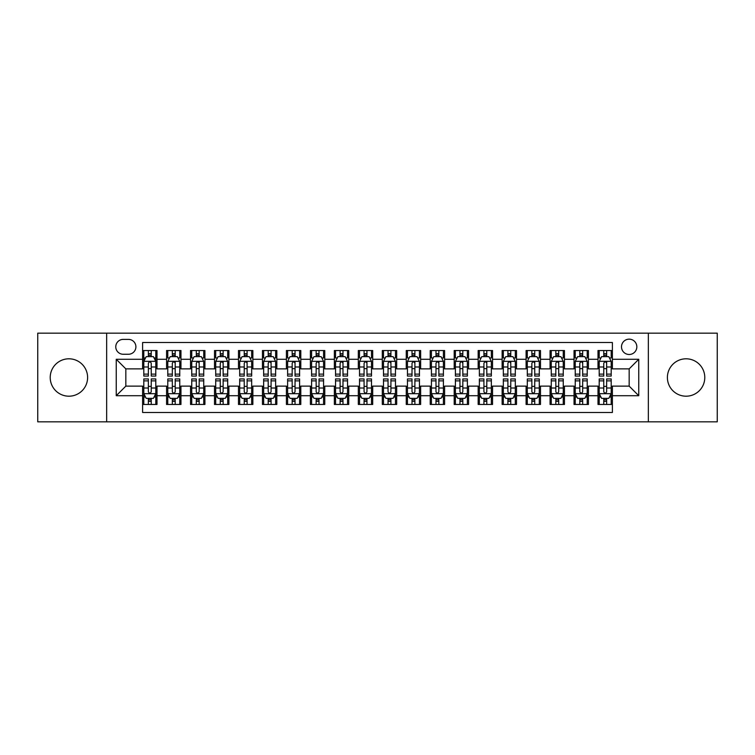<?xml version="1.0" encoding="UTF-8"?>
<svg xmlns="http://www.w3.org/2000/svg" width="755" height="755" viewBox="0 0 755 755"><rect width="100%" height="100%" fill="white"/><g stroke="black" fill="none" stroke-linecap="round" stroke-linejoin="round"><path stroke-width="1.13" d="M686.087 358.804A18.696 18.696 0 0 0 667.392 377.5A18.696 18.696 0 0 0 686.087 396.196A18.696 18.696 0 0 0 704.783 377.5A18.696 18.696 0 0 0 686.087 358.804M68.913 358.804A18.696 18.696 0 0 0 50.217 377.5A18.696 18.696 0 0 0 68.913 396.196A18.696 18.696 0 0 0 87.608 377.5A18.696 18.696 0 0 0 68.913 358.804M629.17 339.155A7.673 7.673 0 0 0 621.497 346.819A7.673 7.673 0 0 0 629.17 354.491A7.673 7.673 0 0 0 636.833 346.819A7.673 7.673 0 0 0 629.17 339.155M648.337 421.837L717.25 421.837L717.25 333.163L648.337 333.163L648.337 421.837L106.663 421.837L106.663 333.163L37.75 333.163L37.75 421.837L106.663 421.837M612.39 350.537L598.007 350.537L598.007 359.286L588.419 359.286L588.419 368.874L598.007 368.874L598.007 359.286M588.419 359.286L588.419 350.537L574.036 350.537L574.036 359.286L564.457 359.286L564.457 368.874L574.036 368.874L574.036 359.286M564.457 359.286L564.457 350.537L550.074 350.537L550.074 359.286L540.486 359.286L540.486 368.874L550.074 368.874L550.074 359.286M540.486 359.286L540.486 350.537L526.103 350.537L526.103 359.286L516.514 359.286L516.514 368.874L526.103 368.874L526.103 359.286M516.514 359.286L516.514 350.537L502.132 350.537L502.132 359.286L492.543 359.286L492.543 368.874L502.132 368.874L502.132 359.286M492.543 359.286L492.543 350.537L478.17 350.537L478.17 359.286L468.581 359.286L468.581 368.874L478.17 368.874L478.17 359.286M468.581 359.286L468.581 350.537L454.199 350.537L454.199 359.286L444.61 359.286L444.61 368.874L454.199 368.874L454.199 359.286M444.61 359.286L444.61 350.537L430.227 350.537L430.227 359.286L420.639 359.286L420.639 368.874L430.227 368.874L430.227 359.286M420.639 359.286L420.639 350.537L406.266 350.537L406.266 359.286L396.677 359.286L396.677 368.874L406.266 368.874L406.266 359.286M396.677 359.286L396.677 350.537L382.294 350.537L382.294 359.286L372.706 359.286L372.706 368.874L382.294 368.874L382.294 359.286M372.706 359.286L372.706 350.537L358.323 350.537L358.323 359.286L348.734 359.286L348.734 368.874L358.323 368.874L358.323 359.286M348.734 359.286L348.734 350.537L334.361 350.537L334.361 359.286L324.773 359.286L324.773 368.874L334.361 368.874L334.361 359.286M324.773 359.286L324.773 350.537L310.39 350.537L310.39 359.286L300.801 359.286L300.801 368.874L310.39 368.874L310.39 359.286M300.801 359.286L300.801 350.537L286.419 350.537L286.419 359.286L276.83 359.286L276.83 368.874L286.419 368.874L286.419 359.286M276.83 359.286L276.83 350.537L262.457 350.537L262.457 359.286L252.868 359.286L252.868 368.874L262.457 368.874L262.457 359.286M252.868 359.286L252.868 350.537L238.486 350.537L238.486 359.286L228.897 359.286L228.897 368.874L238.486 368.874L238.486 359.286M228.897 359.286L228.897 350.537L214.514 350.537L214.514 359.286L204.926 359.286L204.926 368.874L214.514 368.874L214.514 359.286M204.926 359.286L204.926 350.537L190.543 350.537L190.543 359.286L180.964 359.286L180.964 368.874L190.543 368.874L190.543 359.286M180.964 359.286L180.964 350.537L166.581 350.537L166.581 368.874L156.993 368.874L156.993 350.537L142.61 350.537M142.61 404.463L156.993 404.463L156.993 386.126L166.581 386.126L166.581 404.463L180.964 404.463L180.964 386.126L190.543 386.126L190.543 395.714L180.964 395.714M190.543 395.714L190.543 404.463L204.926 404.463L204.926 386.126L214.514 386.126L214.514 395.714L204.926 395.714M214.514 395.714L214.514 404.463L228.897 404.463L228.897 386.126L238.486 386.126L238.486 395.714L228.897 395.714M238.486 395.714L238.486 404.463L252.868 404.463L252.868 386.126L262.457 386.126L262.457 395.714L252.868 395.714M262.457 395.714L262.457 404.463L276.83 404.463L276.83 386.126L286.419 386.126L286.419 395.714L276.83 395.714M286.419 395.714L286.419 404.463L300.801 404.463L300.801 386.126L310.39 386.126L310.39 395.714L300.801 395.714M310.39 395.714L310.39 404.463L324.773 404.463L324.773 386.126L334.361 386.126L334.361 395.714L324.773 395.714M334.361 395.714L334.361 404.463L348.734 404.463L348.734 386.126L358.323 386.126L358.323 395.714L348.734 395.714M358.323 395.714L358.323 404.463L372.706 404.463L372.706 386.126L382.294 386.126L382.294 395.714L372.706 395.714M382.294 395.714L382.294 404.463L396.677 404.463L396.677 386.126L406.266 386.126L406.266 395.714L396.677 395.714M406.266 395.714L406.266 404.463L420.639 404.463L420.639 386.126L430.227 386.126L430.227 395.714L420.639 395.714M430.227 395.714L430.227 404.463L444.61 404.463L444.61 386.126L454.199 386.126L454.199 395.714L444.61 395.714M454.199 395.714L454.199 404.463L468.581 404.463L468.581 386.126L478.17 386.126L478.17 395.714L468.581 395.714M478.17 395.714L478.17 404.463L492.543 404.463L492.543 386.126L502.132 386.126L502.132 395.714L492.543 395.714M502.132 395.714L502.132 404.463L516.514 404.463L516.514 386.126L526.103 386.126L526.103 395.714L516.514 395.714M526.103 395.714L526.103 404.463L540.486 404.463L540.486 386.126L550.074 386.126L550.074 395.714L540.486 395.714M550.074 395.714L550.074 404.463L564.457 404.463L564.457 386.126L574.036 386.126L574.036 395.714L564.457 395.714M574.036 395.714L574.036 404.463L588.419 404.463L588.419 386.126L598.007 386.126L598.007 395.714L588.419 395.714M123.197 354.255L128.473 354.255A7.427 7.427 0 0 0 135.9 346.819A7.427 7.427 0 0 0 128.473 339.391L123.197 339.391A7.427 7.427 0 0 0 115.77 346.819A7.427 7.427 0 0 0 123.197 354.255M648.337 333.163L106.663 333.163M612.39 359.286L612.39 342.506L142.61 342.506L142.61 368.874L125.83 368.874L125.83 386.126L142.61 386.126L142.61 412.494L612.39 412.494L612.39 386.126L629.17 386.126L629.17 368.874L612.39 368.874L612.39 359.286L638.758 359.286L638.758 395.714L612.39 395.714M142.61 395.714L116.242 395.714L116.242 359.286L142.61 359.286M598.007 395.714L598.007 404.463L612.39 404.463M142.61 356.53L143.809 356.53M148.367 356.53L151.236 356.53M155.794 356.53L156.993 356.53M142.61 368.629L143.809 368.629M148.367 368.629L151.236 368.629M155.794 368.629L156.993 368.629M142.61 386.371L143.809 386.371M148.367 386.371L151.236 386.371M155.794 386.371L156.993 386.371M142.61 398.47L143.809 398.47M148.367 398.47L151.236 398.47M155.794 398.47L156.993 398.47M166.581 368.629L167.78 368.629M172.329 368.629L175.207 368.629M179.765 368.629L180.964 368.629M166.581 356.53L167.78 356.53M172.329 356.53L175.207 356.53M179.765 356.53L180.964 356.53M166.581 386.371L167.78 386.371M172.329 386.371L175.207 386.371M179.765 386.371L180.964 386.371M166.581 398.47L167.78 398.47M172.329 398.47L175.207 398.47M179.765 398.47L180.964 398.47M190.543 386.371L191.742 386.371M196.3 386.371L199.178 386.371M203.727 386.371L204.926 386.371M190.543 398.47L191.742 398.47M196.3 398.47L199.178 398.47M203.727 398.47L204.926 398.47M190.543 356.53L191.742 356.53M196.3 356.53L199.178 356.53M203.727 356.53L204.926 356.53M190.543 368.629L191.742 368.629M196.3 368.629L199.178 368.629M203.727 368.629L204.926 368.629M214.514 386.371L215.713 386.371M220.271 386.371L223.14 386.371M227.699 386.371L228.897 386.371M214.514 398.47L215.713 398.47M220.271 398.47L223.14 398.47M227.699 398.47L228.897 398.47M214.514 356.53L215.713 356.53M220.271 356.53L223.14 356.53M227.699 356.53L228.897 356.53M214.514 368.629L215.713 368.629M220.271 368.629L223.14 368.629M227.699 368.629L228.897 368.629M238.486 386.371L239.684 386.371M244.233 386.371L247.111 386.371M251.67 386.371L252.868 386.371M238.486 398.47L239.684 398.47M244.233 398.47L247.111 398.47M251.67 398.47L252.868 398.47M238.486 356.53L239.684 356.53M244.233 356.53L247.111 356.53M251.67 356.53L252.868 356.53M238.486 368.629L239.684 368.629M244.233 368.629L247.111 368.629M251.67 368.629L252.868 368.629M262.457 386.371L263.655 386.371M268.204 386.371L271.083 386.371M275.632 386.371L276.83 386.371M262.457 398.47L263.655 398.47M268.204 398.47L271.083 398.47M275.632 398.47L276.83 398.47M262.457 356.53L263.655 356.53M268.204 356.53L271.083 356.53M275.632 356.53L276.83 356.53M262.457 368.629L263.655 368.629M268.204 368.629L271.083 368.629M275.632 368.629L276.83 368.629M286.419 386.371L287.617 386.371M292.176 386.371L295.045 386.371M299.603 386.371L300.801 386.371M286.419 398.47L287.617 398.47M292.176 398.47L295.045 398.47M299.603 398.47L300.801 398.47M286.419 356.53L287.617 356.53M292.176 356.53L295.045 356.53M299.603 356.53L300.801 356.53M286.419 368.629L287.617 368.629M292.176 368.629L295.045 368.629M299.603 368.629L300.801 368.629M310.39 386.371L311.589 386.371M316.137 386.371L319.016 386.371M323.574 386.371L324.773 386.371M310.39 398.47L311.589 398.47M316.137 398.47L319.016 398.47M323.574 398.47L324.773 398.47M310.39 356.53L311.589 356.53M316.137 356.53L319.016 356.53M323.574 356.53L324.773 356.53M310.39 368.629L311.589 368.629M316.137 368.629L319.016 368.629M323.574 368.629L324.773 368.629M334.361 386.371L335.56 386.371M340.109 386.371L342.987 386.371M347.536 386.371L348.734 386.371M334.361 398.47L335.56 398.47M340.109 398.47L342.987 398.47M347.536 398.47L348.734 398.47M334.361 356.53L335.56 356.53M340.109 356.53L342.987 356.53M347.536 356.53L348.734 356.53M334.361 368.629L335.56 368.629M340.109 368.629L342.987 368.629M347.536 368.629L348.734 368.629M358.323 386.371L359.522 386.371M364.08 386.371L366.958 386.371M371.507 386.371L372.706 386.371M358.323 398.47L359.522 398.47M364.08 398.47L366.958 398.47M371.507 398.47L372.706 398.47M358.323 356.53L359.522 356.53M364.08 356.53L366.958 356.53M371.507 356.53L372.706 356.53M358.323 368.629L359.522 368.629M364.08 368.629L366.958 368.629M371.507 368.629L372.706 368.629M382.294 386.371L383.493 386.371M388.042 386.371L390.92 386.371M395.478 386.371L396.677 386.371M382.294 398.47L383.493 398.47M388.042 398.47L390.92 398.47M395.478 398.47L396.677 398.47M382.294 356.53L383.493 356.53M388.042 356.53L390.92 356.53M395.478 356.53L396.677 356.53M382.294 368.629L383.493 368.629M388.042 368.629L390.92 368.629M395.478 368.629L396.677 368.629M406.266 386.371L407.464 386.371M412.013 386.371L414.891 386.371M419.44 386.371L420.639 386.371M406.266 398.47L407.464 398.47M412.013 398.47L414.891 398.47M419.44 398.47L420.639 398.47M406.266 356.53L407.464 356.53M412.013 356.53L414.891 356.53M419.44 356.53L420.639 356.53M406.266 368.629L407.464 368.629M412.013 368.629L414.891 368.629M419.44 368.629L420.639 368.629M430.227 386.371L431.426 386.371M435.984 386.371L438.863 386.371M443.411 386.371L444.61 386.371M430.227 398.47L431.426 398.47M435.984 398.47L438.863 398.47M443.411 398.47L444.61 398.47M430.227 356.53L431.426 356.53M435.984 356.53L438.863 356.53M443.411 356.53L444.61 356.53M430.227 368.629L431.426 368.629M435.984 368.629L438.863 368.629M443.411 368.629L444.61 368.629M454.199 386.371L455.397 386.371M459.955 386.371L462.824 386.371M467.383 386.371L468.581 386.371M454.199 398.47L455.397 398.47M459.955 398.47L462.824 398.47M467.383 398.47L468.581 398.47M454.199 356.53L455.397 356.53M459.955 356.53L462.824 356.53M467.383 356.53L468.581 356.53M454.199 368.629L455.397 368.629M459.955 368.629L462.824 368.629M467.383 368.629L468.581 368.629M478.17 386.371L479.368 386.371M483.917 386.371L486.796 386.371M491.345 386.371L492.543 386.371M478.17 398.47L479.368 398.47M483.917 398.47L486.796 398.47M491.345 398.47L492.543 398.47M478.17 356.53L479.368 356.53M483.917 356.53L486.796 356.53M491.345 356.53L492.543 356.53M478.17 368.629L479.368 368.629M483.917 368.629L486.796 368.629M491.345 368.629L492.543 368.629M502.132 386.371L503.33 386.371M507.888 386.371L510.767 386.371M515.316 386.371L516.514 386.371M502.132 398.47L503.33 398.47M507.888 398.47L510.767 398.47M515.316 398.47L516.514 398.47M502.132 356.53L503.33 356.53M507.888 356.53L510.767 356.53M515.316 356.53L516.514 356.53M502.132 368.629L503.33 368.629M507.888 368.629L510.767 368.629M515.316 368.629L516.514 368.629M526.103 386.371L527.301 386.371M531.86 386.371L534.729 386.371M539.287 386.371L540.486 386.371M526.103 398.47L527.301 398.47M531.86 398.47L534.729 398.47M539.287 398.47L540.486 398.47M526.103 356.53L527.301 356.53M531.86 356.53L534.729 356.53M539.287 356.53L540.486 356.53M526.103 368.629L527.301 368.629M531.86 368.629L534.729 368.629M539.287 368.629L540.486 368.629M550.074 386.371L551.273 386.371M555.822 386.371L558.7 386.371M563.258 386.371L564.457 386.371M550.074 398.47L551.273 398.47M555.822 398.47L558.7 398.47M563.258 398.47L564.457 398.47M550.074 356.53L551.273 356.53M555.822 356.53L558.7 356.53M563.258 356.53L564.457 356.53M550.074 368.629L551.273 368.629M555.822 368.629L558.7 368.629M563.258 368.629L564.457 368.629M574.036 386.371L575.235 386.371M579.793 386.371L582.671 386.371M587.22 386.371L588.419 386.371M574.036 398.47L575.235 398.47M579.793 398.47L582.671 398.47M587.22 398.47L588.419 398.47M574.036 356.53L575.235 356.53M579.793 356.53L582.671 356.53M587.22 356.53L588.419 356.53M574.036 368.629L575.235 368.629M579.793 368.629L582.671 368.629M587.22 368.629L588.419 368.629M598.007 386.371L599.206 386.371M603.764 386.371L606.633 386.371M611.191 386.371L612.39 386.371M598.007 398.47L599.206 398.47M603.764 398.47L606.633 398.47M611.191 398.47L612.39 398.47M598.007 356.53L599.206 356.53M603.764 356.53L606.633 356.53M611.191 356.53L612.39 356.53M598.007 368.629L599.206 368.629M603.764 368.629L606.633 368.629M611.191 368.629L612.39 368.629M125.83 368.874L116.242 359.286M125.83 386.126L116.242 395.714M638.758 359.286L629.17 368.874M638.758 395.714L629.17 386.126M151.236 353.651L148.367 353.651M155.794 374.112L151.236 374.112L151.236 376.065L155.794 376.065L155.794 361.437L153.397 356.643L146.206 356.643L143.809 361.437L143.809 376.065L148.367 376.065L148.367 374.112L143.809 374.112M143.809 361.437L143.809 350.537M155.794 361.437L155.794 350.537M148.367 356.643L148.367 350.537M151.236 350.537L151.236 356.643M151.236 374.112L151.236 363.24C150.283 361.39 149.32 361.39 148.367 363.24L148.367 374.112M148.367 401.349L151.236 401.349M143.809 380.888L148.367 380.888L148.367 378.934L143.809 378.934L143.809 393.563L146.206 398.357L153.397 398.357L155.794 393.563L155.794 378.934L151.236 378.934L151.236 380.888L155.794 380.888M155.794 393.563L155.794 404.463M143.809 393.563L143.809 404.463M151.236 398.357L151.236 404.463M148.367 404.463L148.367 398.357M148.367 380.888L148.367 391.76C149.32 393.61 150.283 393.61 151.236 391.76L151.236 380.888M175.207 350.537L175.207 356.643L175.207 353.651L172.329 353.651M179.765 372.942L179.765 374.112L175.207 374.112L175.207 376.065L179.765 376.065L179.765 361.437L177.368 356.643L170.177 356.643L167.78 361.437L167.78 376.065L172.329 376.065L172.329 366.996L172.329 374.112L167.78 374.112M169.516 357.964L167.78 357.964L167.78 350.537M167.78 358.012L167.78 353.651M179.765 358.012L179.765 353.651M178.029 357.964L179.765 357.964L179.765 350.537M172.329 356.643L172.329 350.537M175.207 374.112L175.207 361.324M179.765 366.996L175.207 366.996L175.207 363.24C174.254 361.39 173.291 361.39 172.329 363.24L172.329 366.996L167.78 366.996M199.178 350.537L199.178 356.643L199.178 353.651L196.3 353.651M203.727 372.942L203.727 374.112L199.178 374.112L199.178 376.065L203.727 376.065L203.727 361.437L201.33 356.643L194.139 356.643L191.742 361.437L191.742 376.065L196.3 376.065L196.3 366.996L196.3 374.112L191.742 374.112M193.488 357.964L191.742 357.964L191.742 350.537M191.742 358.012L191.742 353.651M203.727 358.012L203.727 353.651M201.991 357.964L203.727 357.964L203.727 350.537M196.3 356.643L196.3 350.537M199.178 374.112L199.178 361.324M203.727 366.996L199.178 366.996L199.178 363.24C198.216 361.39 197.263 361.39 196.3 363.24L196.3 366.996L191.742 366.996M223.14 350.537L223.14 356.643L223.14 353.651L220.271 353.651M227.699 372.942L227.699 374.112L223.14 374.112L223.14 376.065L227.699 376.065L227.699 361.437L225.301 356.643L218.11 356.643L215.713 361.437L215.713 376.065L220.271 376.065L220.271 366.996L220.271 374.112L215.713 374.112M217.449 357.964L215.713 357.964L215.713 350.537M215.713 358.012L215.713 353.651M227.699 358.012L227.699 353.651M225.962 357.964L227.699 357.964L227.699 350.537M220.271 356.643L220.271 350.537M223.14 374.112L223.14 361.324M227.699 366.996L223.14 366.996L223.14 363.24C222.187 361.39 221.224 361.39 220.271 363.24L220.271 366.996L215.713 366.996M247.111 350.537L247.111 356.643L247.111 353.651L244.233 353.651M251.67 372.942L251.67 374.112L247.111 374.112L247.111 376.065L251.67 376.065L251.67 361.437L249.273 356.643L242.081 356.643L239.684 361.437L239.684 376.065L244.233 376.065L244.233 366.996L244.233 374.112L239.684 374.112M241.421 357.964L239.684 357.964L239.684 350.537M239.684 358.012L239.684 353.651M251.67 358.012L251.67 353.651M249.933 357.964L251.67 357.964L251.67 350.537M244.233 356.643L244.233 350.537M247.111 374.112L247.111 361.324M251.67 366.996L247.111 366.996L247.111 363.24C246.158 361.39 245.196 361.39 244.233 363.24L244.233 366.996L239.684 366.996M172.329 401.349L175.207 401.349M167.78 380.888L172.329 380.888L172.329 378.934L167.78 378.934L167.78 393.563L170.177 398.357L177.368 398.357L179.765 393.563L179.765 378.934L175.207 378.934L175.207 380.888L179.765 380.888M179.765 393.563L179.765 404.463M167.78 393.563L167.78 404.463M175.207 398.357L175.207 404.463M172.329 404.463L172.329 398.357M172.329 380.888L172.329 391.76C173.291 393.61 174.245 393.61 175.207 391.76L175.207 380.888M196.3 401.349L199.178 401.349M191.742 380.888L196.3 380.888L196.3 378.934L191.742 378.934L191.742 393.563L194.139 398.357L201.33 398.357L203.727 393.563L203.727 378.934L199.178 378.934L199.178 380.888L203.727 380.888M203.727 393.563L203.727 404.463M191.742 393.563L191.742 404.463M199.178 398.357L199.178 404.463M196.3 404.463L196.3 398.357M196.3 380.888L196.3 391.76C197.253 393.61 198.216 393.61 199.178 391.76L199.178 380.888M220.271 401.349L223.14 401.349M215.713 380.888L220.271 380.888L220.271 378.934L215.713 378.934L215.713 393.563L218.11 398.357L225.301 398.357L227.699 393.563L227.699 378.934L223.14 378.934L223.14 380.888L227.699 380.888M227.699 393.563L227.699 404.463M215.713 393.563L215.713 404.463M223.14 398.357L223.14 404.463M220.271 404.463L220.271 398.357M220.271 380.888L220.271 391.76C221.224 393.61 222.187 393.61 223.14 391.76L223.14 380.888M244.233 401.349L247.111 401.349M239.684 380.888L244.233 380.888L244.233 378.934L239.684 378.934L239.684 393.563L242.081 398.357L249.273 398.357L251.67 393.563L251.67 378.934L247.111 378.934L247.111 380.888L251.67 380.888M251.67 393.563L251.67 404.463M239.684 393.563L239.684 404.463M247.111 398.357L247.111 404.463M244.233 404.463L244.233 398.357M244.233 380.888L244.233 391.76C245.196 393.61 246.149 393.61 247.111 391.76L247.111 380.888M271.083 350.537L271.083 356.643L271.083 353.651L268.204 353.651M275.632 372.942L275.632 374.112L271.083 374.112L271.083 376.065L275.632 376.065L275.632 361.437L273.234 356.643L266.043 356.643L263.655 361.437L263.655 376.065L268.204 376.065L268.204 366.996L268.204 374.112L263.655 374.112M265.392 357.964L263.655 357.964L263.655 350.537M263.655 358.012L263.655 353.651M275.632 358.012L275.632 353.651M273.895 357.964L275.632 357.964L275.632 350.537M268.204 356.643L268.204 350.537M271.083 374.112L271.083 361.324M275.632 366.996L271.083 366.996L271.083 363.24C270.12 361.39 269.167 361.39 268.204 363.24L268.204 366.996L263.655 366.996M268.204 401.349L271.083 401.349M263.655 380.888L268.204 380.888L268.204 378.934L263.655 378.934L263.655 393.563L266.043 398.357L273.234 398.357L275.632 393.563L275.632 378.934L271.083 378.934L271.083 380.888L275.632 380.888M275.632 393.563L275.632 404.463M263.655 393.563L263.655 404.463M271.083 398.357L271.083 404.463M268.204 404.463L268.204 398.357M268.204 380.888L268.204 391.76C269.157 393.61 270.12 393.61 271.083 391.76L271.083 380.888M295.045 350.537L295.045 356.643L295.045 353.651L292.176 353.651M299.603 372.942L299.603 374.112L295.045 374.112L295.045 376.065L299.603 376.065L299.603 361.437L297.206 356.643L290.014 356.643L287.617 361.437L287.617 376.065L292.176 376.065L292.176 366.996L292.176 374.112L287.617 374.112M289.354 357.964L287.617 357.964L287.617 350.537M287.617 358.012L287.617 353.651M299.603 358.012L299.603 353.651M297.866 357.964L299.603 357.964L299.603 350.537M292.176 356.643L292.176 350.537M295.045 374.112L295.045 361.324M299.603 366.996L295.045 366.996L295.045 363.24C294.091 361.39 293.129 361.39 292.176 363.24L292.176 366.996L287.617 366.996M292.176 401.349L295.045 401.349M287.617 380.888L292.176 380.888L292.176 378.934L287.617 378.934L287.617 393.563L290.014 398.357L297.206 398.357L299.603 393.563L299.603 378.934L295.045 378.934L295.045 380.888L299.603 380.888M299.603 393.563L299.603 404.463M287.617 393.563L287.617 404.463M295.045 398.357L295.045 404.463M292.176 404.463L292.176 398.357M292.176 380.888L292.176 391.76C293.129 393.61 294.091 393.61 295.045 391.76L295.045 380.888M319.016 350.537L319.016 356.643L319.016 353.651L316.137 353.651M323.574 372.942L323.574 374.112L319.016 374.112L319.016 376.065L323.574 376.065L323.574 361.437L321.177 356.643L313.986 356.643L311.589 361.437L311.589 376.065L316.137 376.065L316.137 366.996L316.137 374.112L311.589 374.112M313.325 357.964L311.589 357.964L311.589 350.537M311.589 358.012L311.589 353.651M323.574 358.012L323.574 353.651M321.838 357.964L323.574 357.964L323.574 350.537M316.137 356.643L316.137 350.537M319.016 374.112L319.016 361.324M323.574 366.996L319.016 366.996L319.016 363.24C318.063 361.39 317.1 361.39 316.137 363.24L316.137 366.996L311.589 366.996M316.137 401.349L319.016 401.349M311.589 380.888L316.137 380.888L316.137 378.934L311.589 378.934L311.589 393.563L313.986 398.357L321.177 398.357L323.574 393.563L323.574 378.934L319.016 378.934L319.016 380.888L323.574 380.888M323.574 393.563L323.574 404.463M311.589 393.563L311.589 404.463M319.016 398.357L319.016 404.463M316.137 404.463L316.137 398.357M316.137 380.888L316.137 391.76C317.1 393.61 318.053 393.61 319.016 391.76L319.016 380.888M342.987 350.537L342.987 356.643L342.987 353.651L340.109 353.651M347.536 372.942L347.536 374.112L342.987 374.112L342.987 376.065L347.536 376.065L347.536 361.437L345.139 356.643L337.957 356.643L335.56 361.437L335.56 376.065L340.109 376.065L340.109 366.996L340.109 374.112L335.56 374.112M337.296 357.964L335.56 357.964L335.56 350.537M335.56 358.012L335.56 353.651M347.536 358.012L347.536 353.651M345.799 357.964L347.536 357.964L347.536 350.537M340.109 356.643L340.109 350.537M342.987 374.112L342.987 361.324M347.536 366.996L342.987 366.996L342.987 363.24C342.024 361.39 341.071 361.39 340.109 363.24L340.109 366.996L335.56 366.996M340.109 401.349L342.987 401.349M335.56 380.888L340.109 380.888L340.109 378.934L335.56 378.934L335.56 393.563L337.957 398.357L345.139 398.357L347.536 393.563L347.536 378.934L342.987 378.934L342.987 380.888L347.536 380.888M347.536 393.563L347.536 404.463M335.56 393.563L335.56 404.463M342.987 398.357L342.987 404.463M340.109 404.463L340.109 398.357M340.109 380.888L340.109 391.76C341.071 393.61 342.024 393.61 342.987 391.76L342.987 380.888M366.958 350.537L366.958 356.643L366.958 353.651L364.08 353.651M371.507 372.942L371.507 374.112L366.958 374.112L366.958 376.065L371.507 376.065L371.507 361.437L369.11 356.643L361.919 356.643L359.522 361.437L359.522 376.065L364.08 376.065L364.08 366.996L364.08 374.112L359.522 374.112M361.258 357.964L359.522 357.964L359.522 350.537M359.522 358.012L359.522 353.651M371.507 358.012L371.507 353.651M369.771 357.964L371.507 357.964L371.507 350.537M364.08 356.643L364.08 350.537M366.958 374.112L366.958 361.324M371.507 366.996L366.958 366.996L366.958 363.24C365.996 361.39 365.043 361.39 364.08 363.24L364.08 366.996L359.522 366.996M364.08 401.349L366.958 401.349M359.522 380.888L364.08 380.888L364.08 378.934L359.522 378.934L359.522 393.563L361.919 398.357L369.11 398.357L371.507 393.563L371.507 378.934L366.958 378.934L366.958 380.888L371.507 380.888M371.507 393.563L371.507 404.463M359.522 393.563L359.522 404.463M366.958 398.357L366.958 404.463M364.08 404.463L364.08 398.357M364.08 380.888L364.08 391.76C365.033 393.61 365.996 393.61 366.958 391.76L366.958 380.888M390.92 350.537L390.92 356.643L390.92 353.651L388.042 353.651M395.478 372.942L395.478 374.112L390.92 374.112L390.92 376.065L395.478 376.065L395.478 361.437L393.081 356.643L385.89 356.643L383.493 361.437L383.493 376.065L388.042 376.065L388.042 366.996L388.042 374.112L383.493 374.112M385.229 357.964L383.493 357.964L383.493 350.537M383.493 358.012L383.493 353.651M395.478 358.012L395.478 353.651M393.742 357.964L395.478 357.964L395.478 350.537M388.042 356.643L388.042 350.537M390.92 374.112L390.92 361.324M395.478 366.996L390.92 366.996L390.92 363.24C389.967 361.39 389.004 361.39 388.042 363.24L388.042 366.996L383.493 366.996M388.042 401.349L390.92 401.349M383.493 380.888L388.042 380.888L388.042 378.934L383.493 378.934L383.493 393.563L385.89 398.357L393.081 398.357L395.478 393.563L395.478 378.934L390.92 378.934L390.92 380.888L395.478 380.888M395.478 393.563L395.478 404.463M383.493 393.563L383.493 404.463M390.92 398.357L390.92 404.463M388.042 404.463L388.042 398.357M388.042 380.888L388.042 391.76C389.004 393.61 389.957 393.61 390.92 391.76L390.92 380.888M414.891 350.537L414.891 356.643L414.891 353.651L412.013 353.651M419.44 372.942L419.44 374.112L414.891 374.112L414.891 376.065L419.44 376.065L419.44 361.437L417.043 356.643L409.861 356.643L407.464 361.437L407.464 376.065L412.013 376.065L412.013 366.996L412.013 374.112L407.464 374.112M409.201 357.964L407.464 357.964L407.464 350.537M407.464 358.012L407.464 353.651M419.44 358.012L419.44 353.651M417.704 357.964L419.44 357.964L419.44 350.537M412.013 356.643L412.013 350.537M414.891 374.112L414.891 361.324M419.44 366.996L414.891 366.996L414.891 363.24C413.929 361.39 412.976 361.39 412.013 363.24L412.013 366.996L407.464 366.996M412.013 401.349L414.891 401.349M407.464 380.888L412.013 380.888L412.013 378.934L407.464 378.934L407.464 393.563L409.861 398.357L417.043 398.357L419.44 393.563L419.44 378.934L414.891 378.934L414.891 380.888L419.44 380.888M419.44 393.563L419.44 404.463M407.464 393.563L407.464 404.463M414.891 398.357L414.891 404.463M412.013 404.463L412.013 398.357M412.013 380.888L412.013 391.76C412.976 393.61 413.929 393.61 414.891 391.76L414.891 380.888M438.863 350.537L438.863 356.643L438.863 353.651L435.984 353.651M443.411 372.942L443.411 374.112L438.863 374.112L438.863 376.065L443.411 376.065L443.411 361.437L441.014 356.643L433.823 356.643L431.426 361.437L431.426 376.065L435.984 376.065L435.984 366.996L435.984 374.112L431.426 374.112M433.162 357.964L431.426 357.964L431.426 350.537M431.426 358.012L431.426 353.651M443.411 358.012L443.411 353.651M441.675 357.964L443.411 357.964L443.411 350.537M435.984 356.643L435.984 350.537M438.863 374.112L438.863 361.324M443.411 366.996L438.863 366.996L438.863 363.24C437.9 361.39 436.947 361.39 435.984 363.24L435.984 366.996L431.426 366.996M435.984 401.349L438.863 401.349M431.426 380.888L435.984 380.888L435.984 378.934L431.426 378.934L431.426 393.563L433.823 398.357L441.014 398.357L443.411 393.563L443.411 378.934L438.863 378.934L438.863 380.888L443.411 380.888M443.411 393.563L443.411 404.463M431.426 393.563L431.426 404.463M438.863 398.357L438.863 404.463M435.984 404.463L435.984 398.357M435.984 380.888L435.984 391.76C436.937 393.61 437.9 393.61 438.863 391.76L438.863 380.888M459.955 401.349L462.824 401.349M455.397 380.888L459.955 380.888L459.955 378.934L455.397 378.934L455.397 393.563L457.794 398.357L464.986 398.357L467.383 393.563L467.383 378.934L462.824 378.934L462.824 380.888L467.383 380.888M467.383 393.563L467.383 404.463M455.397 393.563L455.397 404.463M462.824 398.357L462.824 404.463M459.955 404.463L459.955 398.357M459.955 380.888L459.955 391.76C460.909 393.61 461.871 393.61 462.824 391.76L462.824 380.888M483.917 401.349L486.796 401.349M479.368 380.888L483.917 380.888L483.917 378.934L479.368 378.934L479.368 393.563L481.766 398.357L488.957 398.357L491.345 393.563L491.345 378.934L486.796 378.934L486.796 380.888L491.345 380.888M491.345 393.563L491.345 404.463M479.368 393.563L479.368 404.463M486.796 398.357L486.796 404.463M483.917 404.463L483.917 398.357M483.917 380.888L483.917 391.76C484.88 393.61 485.833 393.61 486.796 391.76L486.796 380.888M462.824 350.537L462.824 356.643L462.824 353.651L459.955 353.651M467.383 372.942L467.383 374.112L462.824 374.112L462.824 376.065L467.383 376.065L467.383 361.437L464.986 356.643L457.794 356.643L455.397 361.437L455.397 376.065L459.955 376.065L459.955 366.996L459.955 374.112L455.397 374.112M457.134 357.964L455.397 357.964L455.397 350.537M455.397 358.012L455.397 353.651M467.383 358.012L467.383 353.651M465.646 357.964L467.383 357.964L467.383 350.537M459.955 356.643L459.955 350.537M462.824 374.112L462.824 361.324M467.383 366.996L462.824 366.996L462.824 363.24C461.871 361.39 460.909 361.39 459.955 363.24L459.955 366.996L455.397 366.996M486.796 350.537L486.796 356.643L486.796 353.651L483.917 353.651M491.345 372.942L491.345 374.112L486.796 374.112L486.796 376.065L491.345 376.065L491.345 361.437L488.957 356.643L481.766 356.643L479.368 361.437L479.368 376.065L483.917 376.065L483.917 366.996L483.917 374.112L479.368 374.112M481.105 357.964L479.368 357.964L479.368 350.537M479.368 358.012L479.368 353.651M491.345 358.012L491.345 353.651M489.608 357.964L491.345 357.964L491.345 350.537M483.917 356.643L483.917 350.537M486.796 374.112L486.796 361.324M491.345 366.996L486.796 366.996L486.796 363.24C485.842 361.39 484.88 361.39 483.917 363.24L483.917 366.996L479.368 366.996M510.767 350.537L510.767 356.643L510.767 353.651L507.888 353.651M515.316 372.942L515.316 374.112L510.767 374.112L510.767 376.065L515.316 376.065L515.316 361.437L512.919 356.643L505.727 356.643L503.33 361.437L503.33 376.065L507.888 376.065L507.888 366.996L507.888 374.112L503.33 374.112M505.067 357.964L503.33 357.964L503.33 350.537M503.33 358.012L503.33 353.651M515.316 358.012L515.316 353.651M513.579 357.964L515.316 357.964L515.316 350.537M507.888 356.643L507.888 350.537M510.767 374.112L510.767 361.324M515.316 366.996L510.767 366.996L510.767 363.24C509.804 361.39 508.851 361.39 507.888 363.24L507.888 366.996L503.33 366.996M507.888 401.349L510.767 401.349M503.33 380.888L507.888 380.888L507.888 378.934L503.33 378.934L503.33 393.563L505.727 398.357L512.919 398.357L515.316 393.563L515.316 378.934L510.767 378.934L510.767 380.888L515.316 380.888M515.316 393.563L515.316 404.463M503.33 393.563L503.33 404.463M510.767 398.357L510.767 404.463M507.888 404.463L507.888 398.357M507.888 380.888L507.888 391.76C508.842 393.61 509.804 393.61 510.767 391.76L510.767 380.888M534.729 350.537L534.729 356.643L534.729 353.651L531.86 353.651M539.287 372.942L539.287 374.112L534.729 374.112L534.729 376.065L539.287 376.065L539.287 361.437L536.89 356.643L529.699 356.643L527.301 361.437L527.301 376.065L531.86 376.065L531.86 366.996L531.86 374.112L527.301 374.112M529.038 357.964L527.301 357.964L527.301 350.537M527.301 358.012L527.301 353.651M539.287 358.012L539.287 353.651M537.551 357.964L539.287 357.964L539.287 350.537M531.86 356.643L531.86 350.537M534.729 374.112L534.729 361.324M539.287 366.996L534.729 366.996L534.729 363.24C533.776 361.39 532.813 361.39 531.86 363.24L531.86 366.996L527.301 366.996M531.86 401.349L534.729 401.349M527.301 380.888L531.86 380.888L531.86 378.934L527.301 378.934L527.301 393.563L529.699 398.357L536.89 398.357L539.287 393.563L539.287 378.934L534.729 378.934L534.729 380.888L539.287 380.888M539.287 393.563L539.287 404.463M527.301 393.563L527.301 404.463M534.729 398.357L534.729 404.463M531.86 404.463L531.86 398.357M531.86 380.888L531.86 391.76C532.813 393.61 533.776 393.61 534.729 391.76L534.729 380.888M558.7 350.537L558.7 356.643L558.7 353.651L555.822 353.651M563.258 372.942L563.258 374.112L558.7 374.112L558.7 376.065L563.258 376.065L563.258 361.437L560.861 356.643L553.67 356.643L551.273 361.437L551.273 376.065L555.822 376.065L555.822 366.996L555.822 374.112L551.273 374.112M553.009 357.964L551.273 357.964L551.273 350.537M551.273 358.012L551.273 353.651M563.258 358.012L563.258 353.651M561.512 357.964L563.258 357.964L563.258 350.537M555.822 356.643L555.822 350.537M558.7 374.112L558.7 361.324M563.258 366.996L558.7 366.996L558.7 363.24C557.747 361.39 556.784 361.39 555.822 363.24L555.822 366.996L551.273 366.996M555.822 401.349L558.7 401.349M551.273 380.888L555.822 380.888L555.822 378.934L551.273 378.934L551.273 393.563L553.67 398.357L560.861 398.357L563.258 393.563L563.258 378.934L558.7 378.934L558.7 380.888L563.258 380.888M563.258 393.563L563.258 404.463M551.273 393.563L551.273 404.463M558.7 398.357L558.7 404.463M555.822 404.463L555.822 398.357M555.822 380.888L555.822 391.76C556.784 393.61 557.737 393.61 558.7 391.76L558.7 380.888M582.671 350.537L582.671 356.643L582.671 353.651L579.793 353.651M587.22 372.942L587.22 374.112L582.671 374.112L582.671 376.065L587.22 376.065L587.22 361.437L584.823 356.643L577.632 356.643L575.235 361.437L575.235 376.065L579.793 376.065L579.793 366.996L579.793 374.112L575.235 374.112M576.971 357.964L575.235 357.964L575.235 350.537M575.235 358.012L575.235 353.651M587.22 358.012L587.22 353.651M585.484 357.964L587.22 357.964L587.22 350.537M579.793 356.643L579.793 350.537M582.671 374.112L582.671 361.324M587.22 366.996L582.671 366.996L582.671 363.24C581.709 361.39 580.755 361.39 579.793 363.24L579.793 366.996L575.235 366.996M579.793 401.349L582.671 401.349M575.235 380.888L579.793 380.888L579.793 378.934L575.235 378.934L575.235 393.563L577.632 398.357L584.823 398.357L587.22 393.563L587.22 378.934L582.671 378.934L582.671 380.888L587.22 380.888M587.22 393.563L587.22 404.463M575.235 393.563L575.235 404.463M582.671 398.357L582.671 404.463M579.793 404.463L579.793 398.357M579.793 380.888L579.793 391.76C580.746 393.61 581.709 393.61 582.671 391.76L582.671 380.888M606.633 350.537L606.633 356.643L606.633 353.651L603.764 353.651M611.191 372.942L611.191 374.112L606.633 374.112L606.633 376.065L611.191 376.065L611.191 361.437L608.794 356.643L601.603 356.643L599.206 361.437L599.206 376.065L603.764 376.065L603.764 366.996L603.764 374.112L599.206 374.112M600.942 357.964L599.206 357.964L599.206 350.537M599.206 358.012L599.206 353.651M611.191 358.012L611.191 353.651M609.455 357.964L611.191 357.964L611.191 350.537M603.764 356.643L603.764 350.537M606.633 374.112L606.633 361.324M611.191 366.996L606.633 366.996L606.633 363.24C605.68 361.39 604.717 361.39 603.764 363.24L603.764 366.996L599.206 366.996M603.764 401.349L606.633 401.349M599.206 380.888L603.764 380.888L603.764 378.934L599.206 378.934L599.206 393.563L601.603 398.357L608.794 398.357L611.191 393.563L611.191 378.934L606.633 378.934L606.633 380.888L611.191 380.888M611.191 393.563L611.191 404.463M599.206 393.563L599.206 404.463M606.633 398.357L606.633 404.463M603.764 404.463L603.764 398.357M603.764 380.888L603.764 391.76C604.717 393.61 605.68 393.61 606.633 391.76L606.633 380.888M166.581 395.714L156.993 395.714M166.581 359.286L156.993 359.286M155.738 361.324L143.865 361.324M143.809 357.964L145.545 357.964M154.058 357.964L155.794 357.964M148.367 366.996L143.809 366.996M155.794 366.996L151.236 366.996M151.236 355.18L148.367 355.18M143.865 393.676L155.738 393.676M155.794 397.036L154.058 397.036M145.545 397.036L143.809 397.036M151.236 388.004L155.794 388.004M143.809 388.004L148.367 388.004M148.367 399.82L151.236 399.82M179.699 361.324L167.837 361.324M175.207 355.18L172.329 355.18M203.671 361.324L191.808 361.324M199.178 355.18L196.3 355.18M227.642 361.324L215.77 361.324M223.14 355.18L220.271 355.18M251.604 361.324L239.741 361.324M247.111 355.18L244.233 355.18M167.837 393.676L179.699 393.676M179.765 397.036L178.029 397.036M169.516 397.036L167.78 397.036M175.207 388.004L179.765 388.004M167.78 388.004L172.329 388.004M172.329 399.82L175.207 399.82M191.808 393.676L203.671 393.676M203.727 397.036L201.991 397.036M193.488 397.036L191.742 397.036M199.178 388.004L203.727 388.004M191.742 388.004L196.3 388.004M196.3 399.82L199.178 399.82M215.77 393.676L227.642 393.676M227.699 397.036L225.962 397.036M217.449 397.036L215.713 397.036M223.14 388.004L227.699 388.004M215.713 388.004L220.271 388.004M220.271 399.82L223.14 399.82M239.741 393.676L251.604 393.676M251.67 397.036L249.933 397.036M241.421 397.036L239.684 397.036M247.111 388.004L251.67 388.004M239.684 388.004L244.233 388.004M244.233 399.82L247.111 399.82M275.575 361.324L263.712 361.324M271.083 355.18L268.204 355.18M263.712 393.676L275.575 393.676M275.632 397.036L273.895 397.036M265.392 397.036L263.655 397.036M271.083 388.004L275.632 388.004M263.655 388.004L268.204 388.004M268.204 399.82L271.083 399.82M299.546 361.324L287.683 361.324M295.045 355.18L292.176 355.18M287.683 393.676L299.546 393.676M299.603 397.036L297.866 397.036M289.354 397.036L287.617 397.036M295.045 388.004L299.603 388.004M287.617 388.004L292.176 388.004M292.176 399.82L295.045 399.82M323.508 361.324L311.645 361.324M319.016 355.18L316.137 355.18M311.645 393.676L323.508 393.676M323.574 397.036L321.838 397.036M313.325 397.036L311.589 397.036M319.016 388.004L323.574 388.004M311.589 388.004L316.137 388.004M316.137 399.82L319.016 399.82M347.479 361.324L335.616 361.324M342.987 355.18L340.109 355.18M335.616 393.676L347.479 393.676M347.536 397.036L345.799 397.036M337.296 397.036L335.56 397.036M342.987 388.004L347.536 388.004M335.56 388.004L340.109 388.004M340.109 399.82L342.987 399.82M371.451 361.324L359.588 361.324M366.958 355.18L364.08 355.18M359.588 393.676L371.451 393.676M371.507 397.036L369.771 397.036M361.258 397.036L359.522 397.036M366.958 388.004L371.507 388.004M359.522 388.004L364.08 388.004M364.08 399.82L366.958 399.82M395.412 361.324L383.549 361.324M390.92 355.18L388.042 355.18M383.549 393.676L395.412 393.676M395.478 397.036L393.742 397.036M385.229 397.036L383.493 397.036M390.92 388.004L395.478 388.004M383.493 388.004L388.042 388.004M388.042 399.82L390.92 399.82M419.384 361.324L407.521 361.324M414.891 355.18L412.013 355.18M407.521 393.676L419.384 393.676M419.44 397.036L417.704 397.036M409.201 397.036L407.464 397.036M414.891 388.004L419.44 388.004M407.464 388.004L412.013 388.004M412.013 399.82L414.891 399.82M443.355 361.324L431.492 361.324M438.863 355.18L435.984 355.18M431.492 393.676L443.355 393.676M443.411 397.036L441.675 397.036M433.162 397.036L431.426 397.036M438.863 388.004L443.411 388.004M431.426 388.004L435.984 388.004M435.984 399.82L438.863 399.82M455.454 393.676L467.317 393.676M467.383 397.036L465.646 397.036M457.134 397.036L455.397 397.036M462.824 388.004L467.383 388.004M455.397 388.004L459.955 388.004M459.955 399.82L462.824 399.82M479.425 393.676L491.288 393.676M491.345 397.036L489.608 397.036M481.105 397.036L479.368 397.036M486.796 388.004L491.345 388.004M479.368 388.004L483.917 388.004M483.917 399.82L486.796 399.82M467.317 361.324L455.454 361.324M462.824 355.18L459.955 355.18M491.288 361.324L479.425 361.324M486.796 355.18L483.917 355.18M515.259 361.324L503.396 361.324M510.767 355.18L507.888 355.18M503.396 393.676L515.259 393.676M515.316 397.036L513.579 397.036M505.067 397.036L503.33 397.036M510.767 388.004L515.316 388.004M503.33 388.004L507.888 388.004M507.888 399.82L510.767 399.82M539.23 361.324L527.358 361.324M534.729 355.18L531.86 355.18M527.358 393.676L539.23 393.676M539.287 397.036L537.551 397.036M529.038 397.036L527.301 397.036M534.729 388.004L539.287 388.004M527.301 388.004L531.86 388.004M531.86 399.82L534.729 399.82M563.192 361.324L551.329 361.324M558.7 355.18L555.822 355.18M551.329 393.676L563.192 393.676M563.258 397.036L561.512 397.036M553.009 397.036L551.273 397.036M558.7 388.004L563.258 388.004M551.273 388.004L555.822 388.004M555.822 399.82L558.7 399.82M587.163 361.324L575.301 361.324M582.671 355.18L579.793 355.18M575.301 393.676L587.163 393.676M587.22 397.036L585.484 397.036M576.971 397.036L575.235 397.036M582.671 388.004L587.22 388.004M575.235 388.004L579.793 388.004M579.793 399.82L582.671 399.82M611.135 361.324L599.262 361.324M606.633 355.18L603.764 355.18M599.262 393.676L611.135 393.676M611.191 397.036L609.455 397.036M600.942 397.036L599.206 397.036M606.633 388.004L611.191 388.004M599.206 388.004L603.764 388.004M603.764 399.82L606.633 399.82"/></g></svg>
